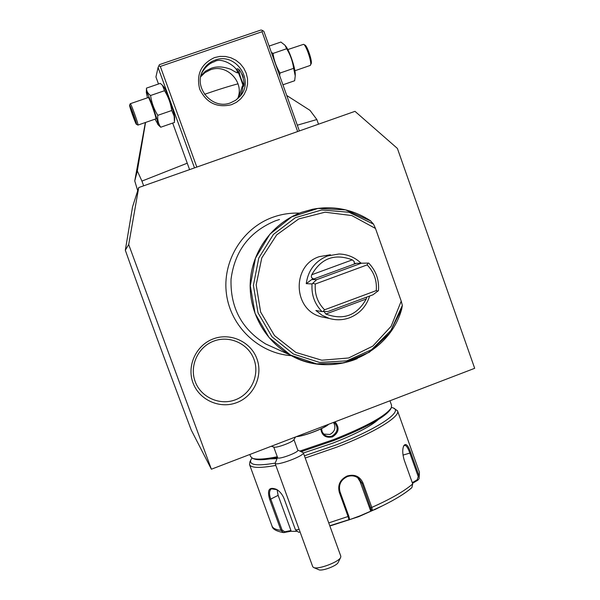 <?xml version="1.0" encoding="UTF-8"?>
<svg xmlns="http://www.w3.org/2000/svg" width="600" height="600" viewBox="0 0 600 600"><rect width="100%" height="100%" fill="white"/><g stroke="black" fill="none" stroke-linecap="round" stroke-linejoin="round"><path stroke-width="0.9" d="M397.395 148.433L354.99 111.337L138.72 187.553L128.7 244.545L211.38 469.215L474.683 368.31L397.395 148.433M213.397 338.835C230.52 332.362 250.897 341.812 256.942 358.875C263.25 375.847 253.8 396.315 236.7 402.638C219.697 409.215 199.155 399.96 192.983 382.793C186.562 365.715 196.178 345.053 213.397 338.835M128.7 244.545L125.317 250.208C145.297 306.765 167.28 366.72 191.265 430.088L211.38 469.215M138.72 187.553L132.555 206.85L125.317 250.208M299.37 130.942L263.895 31.425L262.59 30.503L262.058 31.725L160.305 66.435L196.815 167.078M262.058 31.725L297.645 131.542M231.472 104.7C216.93 108.075 206.347 102.907 199.71 89.205C196.065 74.445 201.007 63.907 214.53 57.585L219.923 56.4L225.465 56.468L230.88 57.765L235.89 60.24L240.255 63.758L243.75 68.145L246.21 73.177L247.5 78.608L247.567 84.165L246.413 89.573L244.08 94.56L240.697 98.88L236.423 102.323L231.472 104.7M158.49 84L155.933 76.95L158.078 67.515L194.505 167.895M158.078 67.515L159.435 64.635L261.038 30L262.59 30.503M160.305 66.435L158.797 65.895M172.68 123.075L189.593 169.627M174.653 117.825L174.66 117.757C175.042 114.517 165.81 88.448 163.642 86.7L162.743 85.642M202.942 70.455C205.702 65.46 209.767 62.01 215.123 60.097C235.605 51.96 255 80.52 239.917 96.435L235.642 100.267L230.505 102.855C212.295 110.19 192.81 87.405 202.942 70.455L201.825 72.938C205.305 66.953 209.475 63.218 214.335 61.718C221.558 56.715 236.858 66.668 237.337 71.812C238.89 73.77 236.82 72.99 231.12 69.472C223.553 66.54 216.892 66.15 211.125 68.31L205.583 71.093L200.978 75.555M237.555 98.805C245.055 82.695 226.965 63.293 210.397 69.81L205.058 72.555L200.722 76.703M238.553 97.89L242.4 85.92C243.322 87.315 242.603 90.69 240.248 96.045M236.798 69.067L236.917 68.963C240.675 66.975 246.27 84.953 243.135 86.73L243.06 86.797C244.103 87.097 237.435 69.78 236.798 69.067M243.308 77.505L242.138 74.25M238.755 69.787C239.505 74.692 241.147 79.627 243.69 84.6M279.645 75.608L280.028 73.05C276.33 66.99 273.998 60.45 273.038 53.422L271.358 52.35M282.923 84.802L294.653 80.738L295.237 75.87L293.64 68.347C292.688 61.343 290.362 54.81 286.665 48.735L284.925 45.172L280.89 42.045L269.115 46.08M286.665 48.735L273.038 53.422M295.237 75.87L295.252 74.483C295.553 68.625 289.343 50.213 285.668 46.14L285.278 45.63M293.64 68.347L280.028 73.05M311.138 63.765L310.155 65.475M310.53 65.093C312.045 62.617 306.127 44.963 303.555 44.325L287.812 49.56M311.168 63.713C312.532 61.477 307.215 45.608 304.897 45.03L303.697 44.4M158.58 125.205L160.71 127.23L174.458 122.46L174.142 116.093L171.735 110.512C170.745 103.433 168.345 96.833 164.542 90.705L162.458 85.305L160.267 83.385L146.475 88.117L146.317 92.588M160.71 127.23C158.347 123.802 157.373 119.843 157.785 115.335C153.975 109.215 151.567 102.608 150.57 95.505C147.788 93.495 146.422 91.028 146.475 88.117M171.735 110.512L157.785 115.335M164.542 90.705L150.57 95.505M155.04 119.167L157.792 123.96C158.865 122.37 146.602 88.688 146.333 92.46L147.45 97.815M155.85 118.882L155.917 118.808C156.6 117.78 148.898 96.398 148.26 97.538L130.305 103.71M137.887 125.07L137.993 125.01C138.48 124.05 130.733 102.645 130.282 103.718L129.593 105.165M136.485 124.387C135.87 124.672 129.24 106.305 129.578 105.233L129.585 105.188C129.765 103.567 136.972 123.39 136.545 124.32L137.925 125.085M130.62 108.757L135.368 121.748L135.51 120.833L133.192 113.82L130.74 107.767L130.62 108.757L131.407 109.417M130.77 107.843L133.2 113.835M135.368 121.748L135.413 120.54M132.93 115.725L133.688 115.328M286.733 95.483L310.013 110.37L316.853 119.535L318.502 124.192M316.853 119.535L297.315 125.19M187.252 163.192L141.93 181.087L143.655 185.812M137.708 190.718L134.752 180.96L137.31 170.933L141.93 181.087M134.752 180.96L145.365 122.512M204.562 94.32C216.998 89.977 228.157 86.475 238.042 83.805M145.553 122.453L137.31 170.933M328.425 424.357C324.743 428.168 304.44 435.96 296.55 436.575M274.087 447.143L274.178 447.158C276.892 447.975 292.215 442.32 293.692 439.957L293.73 439.912M328.612 424.29C325.267 428.085 304.028 436.237 296.265 436.68M273.735 447.06L277.665 457.778C278.812 459.832 299.183 452.16 297.803 450.202L293.955 439.605M297.743 450.053L303.293 452.722C305.28 455.52 276.66 466.298 275.108 463.327L277.538 457.507M275.017 463.178L312.75 566.73L313.635 567.518C317.933 569.865 339.007 561.975 340.673 557.4L340.822 556.222L303.293 452.722M340.673 557.4L338.138 562.515C336.915 565.822 321.952 571.425 318.847 569.745L318.795 569.722M389.955 400.778L391.582 405.345L391.298 407.783C386.018 415.763 366.75 426.382 333.487 439.643L299.94 451.043M335.017 421.83C339.803 427.643 338.962 432.66 332.49 436.875C325.8 438.225 321.9 435.585 320.782 428.955M334.065 422.197C338.655 427.522 337.995 432.135 332.093 436.035C329.37 436.995 326.805 436.59 324.405 434.812L322.245 432.045L321.525 428.61M277.267 456.765C264.615 459.285 256.358 459.772 252.502 458.25L250.627 456.6L249.847 454.47M391.298 407.783L390.607 409.185C385.388 417.075 366.413 427.545 333.69 440.603L301.275 451.635M277.485 457.612C265.493 459.938 257.64 460.357 253.935 458.88L253.657 458.76M378.202 419.647C370.59 426.382 355.53 434.183 333.03 443.048L303.39 452.993M276.998 458.632L270.06 458.903M391.463 407.4L393.135 407.91C403.71 411.308 377.138 429.255 335.692 445.072L304.418 455.82M275.002 463.132C256.65 466.23 248.64 465.053 250.98 459.6L252.007 458.01M393.54 408.097L397.515 410.783C400.748 416.415 373.972 432.915 336.697 447.18L305.212 458.018M348.975 519.653L349.447 518.618L348.832 516.24L340.02 491.85C338.317 484.965 340.718 479.895 347.228 476.647C351.51 475.132 355.373 475.755 358.815 478.522L362.032 483.255L371.347 510.015L372.397 510.457L360.007 515.842L348.24 520.162L348.968 519.675L348.127 516.713L339.308 492.315C337.478 484.98 340.08 479.55 347.1 476.025C354.532 473.918 359.843 476.257 363.022 483.053L371.79 507.405L372.397 510.457L382.305 505.875C395.355 499.485 405.21 493.41 411.87 487.65L412.717 483.915L404.243 460.185C402.442 454.132 402.285 449.332 403.755 445.785C405.78 442.822 408.135 445.17 410.82 452.82L419.145 476.153L419.1 478.702L417.757 480.24L417.135 479.857L412.275 482.685M403.56 446.243L404.632 445.29C406.335 445.327 408.09 447.99 409.905 453.255L418.237 476.603L417.135 479.857M296.407 531.39L290.767 531.278L283.567 532.605L280.98 530.325L269.752 499.59C266.82 489.817 269.13 486.435 276.683 489.45C280.02 491.535 282.502 494.632 284.13 498.735L295.507 529.935L298.627 532.26L300.12 532.072L298.627 532.26M275.835 465.412C259.83 468.3 251.062 468.03 249.54 464.603L249.87 461.925L250.905 459.757M284.415 532.575L284.767 531.795L282.06 529.995L270.825 499.26C268.95 494.033 269.138 490.56 271.395 488.835L277.072 489.697M357.593 477.592L360.135 481.673L370.522 510.533L371.347 510.015M371.55 510.982L370.522 510.533M377.61 508.222L358.86 516.615L330.923 525.683M417.757 480.24L412.5 483.308M290.767 531.278L290.962 530.535L284.767 531.795M290.962 530.535L278.13 495.36L277.072 489.69M323.64 434.1L329.933 434.452C334.957 431.558 336.15 427.545 333.51 422.408M279.48 219.502L275.347 220.837C249.435 231.66 234.667 251.153 231.03 279.308C230.25 307.688 241.8 329.243 265.688 343.972L275.28 348.308M370.5 220.8L373.538 224.145L375.48 228.458L401.22 301.125L402.338 305.43L401.768 308.812M326.452 317.865L321.03 316.763C292.868 309.855 291.593 265.275 319.358 256.635L330.397 254.752M361.68 263.1L316.657 279.668L312.202 279.548L313.103 278.505C311.415 278.093 310.965 276.84 311.745 274.763L352.305 259.86L354.218 261.54L354.3 263.347L368.692 263.085C376.035 270.765 379.29 279.938 378.465 290.603L372.952 294.795L328.058 311.483L321.998 311.58L315.877 310.493L322.103 315.293L329.28 318.435C336.142 320.415 342.923 320.183 349.635 317.752C359.678 313.695 366.337 306.457 369.623 296.032M321.998 311.58C314.565 303.907 311.257 294.697 312.075 283.942L306.24 283.65L313.103 278.505M360.968 263.13C354.803 257.288 347.483 254.243 339.022 253.995L327.548 255.945C315.24 261.053 308.138 270.285 306.24 283.65M366.72 297.105L366.248 299.017C356.947 315.532 343.478 320.543 325.837 314.048L324.067 311.572M377.947 291.15L376.252 290.603C377.093 280.612 374.048 272.048 367.125 264.907L315.322 283.995C314.49 294.06 317.58 302.663 324.577 309.803L376.252 290.603M322.928 311.595L324.577 309.803M367.972 263.077L367.125 264.907M312.075 283.942L316.657 279.668M312.81 283.395L315.322 283.995M352.305 259.86C334.695 253.222 321.18 258.188 311.745 274.763M235.395 399.795C251.138 393.975 259.845 375.12 254.04 359.498C248.468 343.778 229.695 335.085 213.938 341.048C198.09 346.778 189.24 365.79 195.15 381.51C200.827 397.312 219.735 405.84 235.395 399.795M332.49 436.875L332.093 436.035M370.793 507.6L371.79 507.405C390.525 499.103 404.168 491.272 412.717 483.915M418.237 476.603L419.145 476.153L419.43 472.26L419.1 478.702M363.022 483.053L362.032 483.255L360.135 481.673M374.505 509.768L382.305 505.875C395.287 499.5 404.97 493.545 411.36 488.018M410.82 452.82L402.998 455.1M249.54 464.603L272.01 526.035C272.88 528.322 275.865 529.755 280.98 530.325L282.06 529.995M295.507 529.935L299.168 529.463M328.74 522.9L348.832 516.24M269.752 499.59L278.13 495.36M329.775 525.757L348.96 519.69L349.447 518.618M339.308 492.315L340.02 491.85M347.1 476.025L347.228 476.647M357.202 358.68L354.51 359.752C332.58 367.56 311.243 366.03 290.49 355.178C264.308 340.755 248.01 310.462 250.38 280.147C252.757 249.84 273.585 222.435 301.733 212.288L312.548 209.257C331.132 205.748 348.697 208.522 365.228 217.567M370.673 220.92L345.517 209.865L318.045 208.425L291.72 216.847L269.925 234.142L255.487 258.127L250.305 285.728L255.038 313.388L269.062 337.53L290.528 355.087L316.635 363.87L344.07 362.85L369.375 352.23L389.438 333.405L401.79 308.745M402.338 305.43L390.945 330.368L371.603 349.68L346.733 360.862L319.515 362.423L293.468 354.06L272.01 336.803L258.022 312.862L253.395 285.382L258.772 258.015L273.442 234.397L295.418 217.657L321.75 209.97L348.975 212.257L373.538 224.145M401.22 301.125L391.14 326.28L372.803 346.118L348.615 357.983L321.78 360.21L295.905 352.44L274.53 335.632L260.632 312.038L256.17 284.88L261.78 257.91L276.69 234.87L298.8 218.91L325.043 212.197L351.803 215.558L375.48 228.458M325.837 314.048L366.248 299.017M312.202 279.548L356.272 263.332M294.892 70.755L310.23 65.445M174.66 117.757L174.57 120.667M157.477 123.938L158.858 125.528M155.873 118.875L137.955 125.078M133.192 113.828L135.488 120.773M271.245 446.272L274.178 447.158M293.692 439.957L295.582 436.942M318.847 569.745L313.635 567.518M253.935 458.88L252.502 458.25M397.567 410.933L419.43 472.26M283.567 532.605C276.285 531.263 272.43 529.072 272.01 526.035M358.815 478.522L358.35 478.14M291.457 355.702C259.125 353.498 230.835 326.933 226.493 294.263C221.947 261.615 242.153 228.173 272.858 217.245C281.37 214.208 290.13 212.835 299.13 213.127M265.688 343.972L290.49 355.178C331.808 379.395 389.467 354.877 401.783 308.782M370.567 220.822C352.8 209.257 333.457 205.403 312.548 209.257M329.28 318.435L321.03 316.763"/></g></svg>
